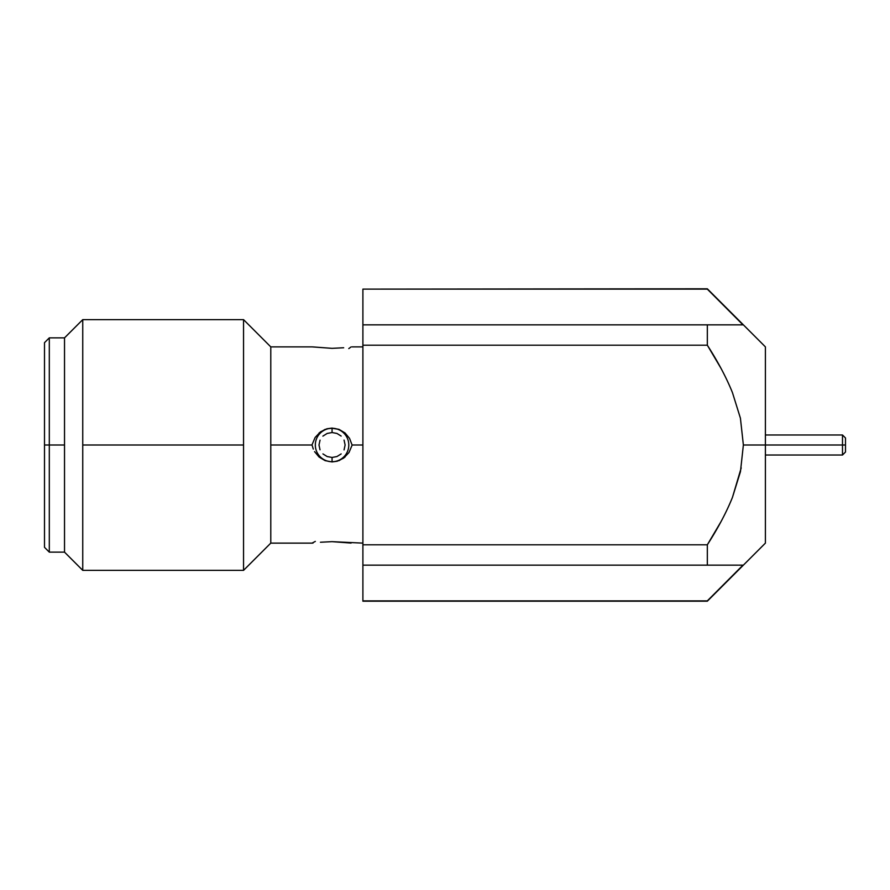 <?xml version="1.0" encoding="UTF-8"?>
<svg xmlns="http://www.w3.org/2000/svg" width="890" height="890" viewBox="0 0 890 890"><rect width="100%" height="100%" fill="white"/><g stroke="black" fill="none" stroke-linecap="round" stroke-linejoin="round"><path stroke-width="1.33" d="M738.656 565.15L742.961 565.15L707.327 600.872L362.897 601.195L707.327 601.195L765.4 543.123L765.4 445L842.496 445L842.496 434.988L842.496 445L845.5 445L845.5 437.991L845.5 452.009L845.5 445L842.496 445L842.496 455.013L842.496 445L743.373 445L740.458 471.633L732.448 497.399C726.429 512.328 718.052 528.126 707.327 544.802L707.327 565.15L737.944 565.15M320.044 440.138L318.998 445L320.011 449.806M344.063 449.895L345.12 445.011L344.063 440.094M341.148 436.055L336.965 433.452L332.059 432.54L327.164 433.452L322.892 436.122M49.306 445L44.5 445L44.5 547.328L44.5 342.672L44.5 445L49.306 445L49.306 552.134L49.306 445L64.525 445L49.306 445L49.306 337.866L49.306 445M315.327 541.409L312.034 543.123L270.783 543.123L270.783 445L270.783 543.123L243.548 570.356L243.548 445L243.548 570.356L82.748 570.356L82.748 445L82.748 570.356L64.525 552.134L64.525 445L64.525 552.134L49.306 552.134L44.5 547.328M82.748 445L243.548 445L82.748 445L82.748 319.644L82.748 445M270.783 445L312.034 445L270.783 445L270.783 346.878L270.783 445M313.291 449.083L312.034 445L313.291 449.083M319.076 457.037L314.57 451.63L319.076 457.037L325.128 460.642L319.076 457.037M332.059 461.921L325.128 460.642L332.059 461.921L337.232 461.22L332.059 461.921M343.674 458.116L337.232 461.22L343.674 458.116L349.002 452.521L343.674 458.116M352.006 445.389L349.002 452.521M362.897 445L352.084 445L349.548 438.37L345.042 432.963L338.99 429.358L332.059 428.268A16.732 16.732 0 0 1 348.791 445A16.732 16.732 0 0 1 332.059 461.732A16.732 16.732 0 0 1 315.327 445A16.732 16.732 0 0 1 332.059 428.268L332.059 432.54L332.059 428.268A16.732 16.732 0 0 1 348.791 445A16.732 16.732 0 0 1 332.059 461.732L332.059 457.46L332.059 461.732A16.732 16.732 0 0 1 315.327 445A16.732 16.732 0 0 1 332.059 428.268L326.886 428.78L320.445 431.884L315.116 437.48L312.112 444.611L315.116 437.48L320.445 431.884L326.886 428.78L332.059 428.079L338.99 429.358L345.042 432.963L349.548 438.37L352.084 445L362.897 445M351.094 543.067L332.059 541.654L362.897 543.123M345.042 457.037L338.99 460.642M313.024 346.933L332.059 348.346L343.674 347.756M348.791 348.591L351.094 346.933M322.936 453.911L327.164 456.548L332.059 457.46L336.954 456.548L341.17 453.922M741.203 467.906L732.448 497.399M319.076 432.963L325.128 429.358M332.059 541.654L320.445 542.244M312.034 543.123L313.024 543.067M332.059 348.346L312.034 346.878L270.783 346.878L243.548 319.644L243.548 445L243.548 319.644L82.748 319.644L64.525 337.866L64.525 445L64.525 337.866L49.306 337.866L44.5 342.672M707.327 600.872L362.897 600.872L362.897 289.128L707.327 289.128L742.961 324.85L362.897 324.85L362.897 345.198L707.327 345.198L720.978 368.304M362.897 600.872L362.897 565.15L730.557 565.15M362.897 565.15L707.327 565.15L707.327 544.802L362.897 544.802L362.897 565.15M721.011 521.64L707.327 544.802L362.897 544.802L362.897 345.198L707.327 345.198C718.074 361.907 726.451 377.727 732.47 392.679L740.413 418.155L743.373 445L740.458 471.633M730.49 324.85L707.327 324.85L707.327 345.198L707.327 324.85L362.897 324.85L362.897 289.128L707.327 288.805L742.961 324.85L707.327 289.128M765.4 543.123L765.4 346.878L707.327 288.805L362.897 289.128M740.413 418.155L743.373 445L765.4 445L765.4 346.878M738.667 324.85L739.267 324.85M765.4 455.013L842.496 455.013L845.5 452.009M362.897 346.878L352.084 346.878M765.4 434.988L842.496 434.988L845.5 437.991"/></g></svg>
